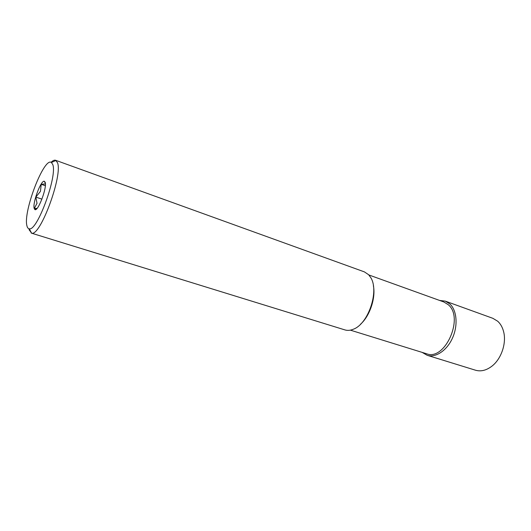 <?xml version="1.0" encoding="UTF-8"?>
<svg xmlns="http://www.w3.org/2000/svg" width="531" height="531" viewBox="0 0 531 531"><rect width="100%" height="100%" fill="white"/><g stroke="black" fill="none" stroke-linecap="round" stroke-linejoin="round"><path stroke-width="0.8" d="M29.013 229.631L31.614 233.162C40.336 236.68 63.143 174.659 57.434 162.586L55.609 160.276C54.394 159.871 52.881 160.554 51.069 162.333M52.722 164.471L51.421 162.506C44.173 156.645 23.025 211.497 26.889 225.629C27.313 227.607 28.097 228.662 29.232 228.781C37.084 231.762 57.713 175.535 52.722 164.471M31.229 233.082L344.951 329.917C347.553 330.707 350.367 330.468 353.387 329.207C368.381 323.89 379.459 290.796 370.691 277.521L368.64 274.726L364.385 271.879L55.609 160.276M350.374 330.149L426.559 353.752C444.832 361.266 464.353 317.91 448.363 304.787L443.889 301.986L368.853 274.958M422.145 352.385L427.17 355.292C435.646 358.013 446.91 350.593 452.492 338.035C458.14 325.523 456.886 310.462 449.963 304.031L445.303 301.123L439.549 300.42M427.17 355.292L475.484 370.207C480.927 371.766 486.449 370.386 492.038 366.071C501.39 358.81 506.68 343.013 503.587 331.583C502.452 327.222 500.494 323.771 497.7 321.235L492.854 318.315L445.303 301.123M45.188 182.299C47.246 187.629 37.82 212.3 34.814 209.526L34.163 208.404C32.437 202.928 40.894 180.188 44.285 181.244L45.188 182.299M45.341 185.724L41.232 184.317L40.442 191.372L35.842 197.107L37.017 203.32L34.342 208.331L37.024 208.417M41.929 199.132L35.842 197.107M45.401 183.918L41.232 184.317M360.449 324.295C369.788 316.157 375.935 297.818 373.373 285.698M51.421 162.506L55.967 160.448M36.944 208.504L34.814 209.526M45.367 183.334L44.285 181.244M29.232 228.781L31.614 233.162"/></g></svg>
